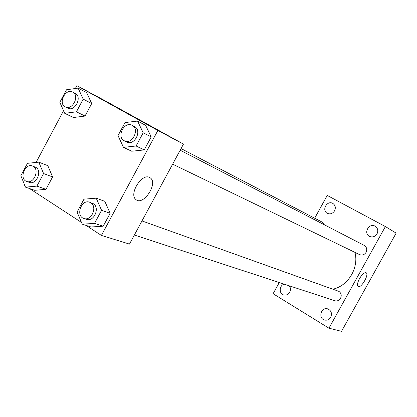 <?xml version="1.0" encoding="UTF-8"?>
<svg xmlns="http://www.w3.org/2000/svg" width="417" height="417" viewBox="0 0 417 417"><rect width="100%" height="100%" fill="white"/><g stroke="black" fill="none" stroke-linecap="round" stroke-linejoin="round"><path stroke-width="0.63" d="M314.684 218.227L327.241 195.427L385.391 226.567L396.15 233.124L341.513 331.343L328.95 328.195L273.109 293.719L279.275 282.528M330.733 317.259C332.271 313.349 331.27 310.556 327.731 308.877C321.095 306.604 317.796 318.473 324.629 320.042C327.199 320.553 329.232 319.625 330.733 317.259M377.036 233.854C378.433 230.705 377.838 228.172 375.243 226.264C369.274 222.423 363.061 233.139 369.394 236.33C372.47 237.622 375.013 236.799 377.036 233.854M334.58 210.825C335.946 207.739 335.388 205.289 332.912 203.47C327.246 199.847 321.267 210.298 327.272 213.306C330.191 214.526 332.63 213.697 334.58 210.825M284.185 284.139C279.213 285.337 278.785 293.74 283.654 294.939C286.161 295.502 288.168 294.595 289.674 292.218C290.795 289.935 290.68 287.803 289.33 285.827M385.391 226.567L328.95 328.195M359.543 278.566C362.18 274.23 364.385 272.296 366.168 272.765C369.436 274.376 360.992 288.814 358.13 286.515C356.983 285.28 357.452 282.632 359.543 278.566M134.378 235.021L334.825 300.746C337.217 301.335 339.125 300.527 340.553 298.317C341.815 295.439 341.257 293.125 338.891 291.363L141.978 220.937M324.426 224.826L322.278 222.183L181.056 148.567M172.638 164.157L359.59 254.62C362.227 255.6 364.39 254.839 366.074 252.342C367.351 249.392 366.736 247.083 364.234 245.415L180.17 150.203M332.964 289.158C348.169 285.973 359.084 267.803 354.961 252.384M75.347 88.508L76.864 85.657L104.667 100.528L183.464 144.105L129.473 244.101L101.404 235.417L86.027 225.394M24.832 185.492L24.077 185.002L24.389 184.408M36.071 162.432L63.561 110.693M96.212 198.174L104.818 201.338L110.14 213.306L103.207 226.202L91.047 226.989L82.258 224.195L77.067 212.086L83.989 199.154L96.212 198.174L101.566 210.293L94.534 223.382L82.258 224.195M78.141 88.112L86.673 92.652L91.698 103.546L85.032 116.056L73.434 117.521L64.734 113.335L59.834 102.311L66.491 89.775L78.141 88.112L83.186 99.137L76.436 111.819L64.734 113.335M81.508 222.449L29.445 188.5M76.864 85.657L157.855 130.474L101.404 235.417M38.786 162.15L47.809 165.669L52.594 176.933L45.985 189.328L34.694 190.314L25.505 187.139L20.85 175.745L27.444 163.323L38.786 162.15L43.582 173.55L36.894 186.118L25.505 187.139M137.568 121.071L145.627 125.34L151.22 136.906L144.219 149.932L131.72 151.23L123.479 147.342L118.011 135.634L125.006 122.577L137.568 121.071L143.193 132.778L136.098 145.992L123.479 147.342M157.855 130.474L183.464 144.105M149.448 177.387L150.308 177.892C158.496 183.365 143.083 206.431 135.848 199.472C128.702 194.228 141.686 173.159 149.448 177.387M126.804 113.085L131.777 115.764L126.804 113.085M125.762 112.507L131.939 115.863M124.412 140.826L126.799 141.978C134.436 146.174 142.4 130.495 134.587 126.627L132.069 125.324C124.209 120.815 116.103 137.245 124.412 140.826C132.069 145.027 140.06 129.286 132.231 125.413L132.069 125.324M145.627 125.34L151.22 136.906L144.219 149.932L131.72 151.23M143.193 132.778L151.22 136.906M136.098 145.992L144.219 149.932M83.953 218.487L86.496 219.321C93.934 222.245 100.283 207.583 93.262 203.684L89.645 202.245C81.351 198.862 75.315 216.063 83.953 218.487C91.412 221.422 97.786 206.696 90.744 202.782L89.645 202.245M104.818 201.338L110.14 213.306L103.207 226.202L91.047 226.989M101.566 210.293L110.14 213.306M94.534 223.382L103.207 226.202M65.323 106.919L67.841 108.154C74.846 112.079 82.509 96.994 75.305 93.45L72.683 92.079C65.505 87.914 57.728 103.604 65.323 106.919C72.339 110.849 80.033 95.707 72.813 92.152L72.683 92.079M86.673 92.652L91.698 103.546L85.032 116.056L73.434 117.521M83.186 99.137L91.698 103.546M76.436 111.819L85.032 116.056M26.672 181.426L29.336 182.37C36.19 185.273 42.518 171.059 35.977 167.436L32.469 165.997C24.937 162.724 18.807 179.034 26.672 181.426C33.548 184.335 39.896 170.063 33.344 166.435L32.469 165.997M47.809 165.669L52.594 176.933L45.985 189.328L34.694 190.314M43.582 173.55L52.594 176.933M36.894 186.118L45.985 189.328M149.468 177.392L150.308 177.892"/></g></svg>
